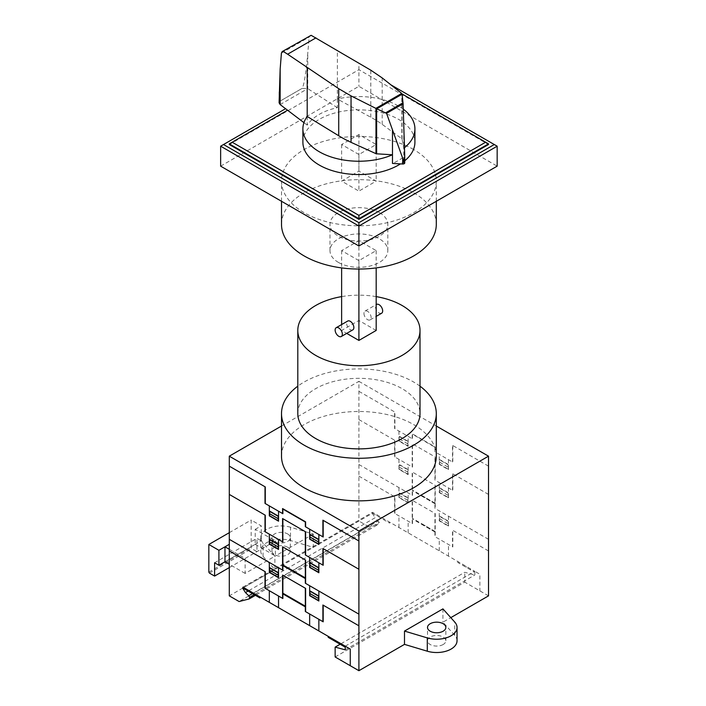 <?xml version="1.0" encoding="UTF-8"?>
<svg xmlns="http://www.w3.org/2000/svg" width="706" height="706" viewBox="0 0 706 706"><rect width="100%" height="100%" fill="white"/><g stroke="black" fill="none" stroke-linecap="round" stroke-linejoin="round"><path stroke-width="0.53" stroke-dasharray="3.53 2.65" d="M307.198 116.472L307.198 125.112C313.296 116.543 323.357 110.736 337.371 107.691L337.371 99.043L370.791 117.249A119.04 68.729 180 0 1 382.193 124.362L401.811 138.755A1.191 0.688 180 0 1 402.058 139.091L403.735 148.278L403.735 156.926A56.012 32.335 180 0 1 392.474 163.43M403.285 109.165A56.012 32.335 0 0 0 398.511 106.032A56.012 32.335 0 0 0 337.371 99.043L337.38 50.25M302.892 142.206A56.012 32.335 180 0 1 337.468 112.325A56.012 32.335 180 0 1 398.511 119.332A56.012 32.335 180 0 1 414.916 142.206M402.058 139.091L402.058 94.004M337.371 107.691L307.763 88.629L302.142 88.382C303.977 85.567 305.857 73.892 307.763 53.365L309.157 37.091L310.022 35.512M307.198 125.112L303.951 122.65M279.082 91.912C279.099 98.24 279.497 101.267 280.264 101.002L302.142 88.374L280.264 101.011L279.082 102.767M403.735 156.926L404.741 162.742L404.741 156.767M404.759 160.765A56.012 32.335 180 0 1 400.452 163.889M403.735 123.462L403.735 148.278A56.012 32.335 0 0 0 404.467 147.704M488.517 143.865L402.041 93.933M287.571 110.215L229.291 143.865M229.291 144.527L358.904 69.7L488.517 144.527M358.904 69.029L358.904 69.7M285.577 108.706L220.643 146.195M497.165 146.195L390.912 84.852M220.643 166.148L358.904 86.326L497.165 166.148M358.904 66.373L358.904 86.326M358.904 154.508L341.625 144.527L358.904 134.555L376.183 144.527L358.904 154.508L358.904 191.097L376.183 181.115L358.904 171.134L341.625 181.115L358.904 191.097M376.183 144.527L376.183 181.115M358.904 134.555L358.904 171.134M341.625 144.527L341.625 181.115M413.628 149.522A77.395 44.681 0 0 0 329.287 139.832A77.395 44.681 0 0 0 281.509 181.115A77.395 44.681 0 0 0 304.18 212.709A77.395 44.681 0 0 0 388.521 222.399A77.395 44.681 0 0 0 436.299 181.115A77.395 44.681 0 0 0 413.628 149.522M436.299 224.349A77.395 44.681 0 0 0 413.628 192.756A77.395 44.681 0 0 0 329.287 183.075A77.395 44.681 0 0 0 281.509 224.349M379.351 212.55A28.92 16.697 0 0 0 347.837 208.923A28.92 16.697 0 0 0 329.984 224.349A28.92 16.697 0 0 0 338.456 236.157A28.92 16.697 0 0 0 369.97 239.784A28.92 16.697 0 0 0 387.823 224.349A28.92 16.697 0 0 0 379.351 212.55M338.456 262.438A28.92 16.697 180 0 1 329.984 250.63A28.92 16.697 180 0 1 347.837 235.204A28.92 16.697 180 0 1 379.351 238.822A28.92 16.697 180 0 1 387.823 250.63A28.92 16.697 180 0 1 369.97 266.056A28.92 16.697 180 0 1 338.456 262.438M381.611 313.243A5.092 2.939 60 0 1 377.692 311.875A5.092 2.939 60 0 1 375.468 306.757A5.092 2.939 60 0 1 376.519 304.427M363.943 313.411A5.092 2.939 -120 0 0 366.167 318.53A5.092 2.939 -120 0 0 370.094 319.897A5.092 2.939 -120 0 0 371.144 317.568A5.092 2.939 -120 0 0 368.92 312.44A5.092 2.939 -120 0 0 365.002 311.072A5.092 2.939 -120 0 0 363.943 313.411M352.806 329.87A5.092 2.939 60 0 1 348.888 328.511A5.092 2.939 60 0 1 346.664 323.383A5.092 2.939 60 0 1 347.714 321.053M358.904 260.602L341.625 250.63L358.904 240.649L376.183 250.63L358.904 260.602L358.904 269.039M376.183 330.452L358.904 320.471L341.625 330.452L346.717 333.391M376.183 250.63L376.183 267.909M358.904 240.649L358.904 320.471M341.625 250.63L341.625 267.909M341.625 324.575L341.625 330.452M376.183 296.617A61.104 35.274 0 0 0 341.625 296.617M297.8 413.601A61.104 35.274 180 0 1 335.518 381.011A61.104 35.274 180 0 1 402.111 388.662A61.104 35.274 180 0 1 420.008 413.601M214.598 562.77L256.94 538.325L261.255 540.822L261.255 525.855L251.177 520.04L251.177 547.644L251.76 548.641L256.94 551.633L256.94 538.325M229.291 567.598L256.94 551.633M208.835 572.089L251.177 547.644M229.291 532.677L251.177 520.04M209.417 573.087L251.76 548.641M229.291 549.303L245.132 558.446L275.375 540.99L255.21 529.35L255.21 544.317L224.967 561.773L261.255 540.822M255.21 529.35L261.255 525.855M255.21 544.317L275.375 555.957L275.375 540.99M245.132 558.446L245.132 573.413L275.375 555.957M245.132 573.413L229.291 564.27M420.008 386.173A77.395 44.681 0 0 0 413.628 382.008A77.395 44.681 0 0 0 297.8 386.173M281.509 456.173A77.395 44.681 180 0 1 329.287 414.89A77.395 44.681 180 0 1 413.628 424.58A77.395 44.681 180 0 1 436.299 456.173M443.156 644.516A9.16 5.295 180 0 1 433.166 645.663A9.16 5.295 180 0 1 427.509 640.774A9.16 5.295 180 0 1 430.192 637.033A9.16 5.295 180 0 1 443.156 637.033A9.16 5.295 180 0 1 445.839 640.774A9.16 5.295 180 0 1 443.156 644.516M287.607 533.921A9.16 5.295 180 0 1 290.29 537.663A9.16 5.295 180 0 1 287.607 541.405A9.16 5.295 180 0 1 277.617 542.552A9.16 5.295 180 0 1 271.96 537.663A9.16 5.295 180 0 1 274.643 533.921A9.16 5.295 180 0 1 287.607 533.921M287.607 547.221A9.16 5.295 0 0 0 274.643 547.221A9.16 5.295 0 0 0 271.96 550.962A9.16 5.295 0 0 0 277.617 555.851A9.16 5.295 0 0 0 287.607 554.704A9.16 5.295 0 0 0 290.29 550.962A9.16 5.295 0 0 0 287.607 547.221M290.51 527.232A20.368 11.755 0 0 0 260.761 537.663A20.368 11.755 0 0 0 263.047 543.073L274.881 556.24L274.881 569.548L263.047 556.381A20.368 11.755 180 0 1 260.761 550.962A20.368 11.755 180 0 1 290.51 540.531L313.314 547.353L313.314 534.054L290.51 527.232L290.51 540.531M313.314 534.054L274.881 556.24M281.509 426.027L358.904 381.337L358.904 521.037L313.314 547.353M274.881 569.548L229.291 595.864M457.038 640.774A20.368 11.755 0 0 0 454.743 635.356L442.927 622.189L450.799 617.644M442.927 608.881L442.927 622.189M248.936 590.578L375.062 517.754L379.298 522.458L378.795 524.081L368.726 526.702L239.113 601.538M243.711 587.568L372.318 513.315L375.062 517.754M242.97 587.136L372.583 512.3L372.318 513.315M345.225 646.175L474.838 571.339L372.583 512.3M345.225 649.829L474.838 574.993L474.838 571.339L479.877 574.252L479.877 590.878M341.007 643.74L464.76 572.292L474.838 574.993M335.138 656.977L464.76 582.15L464.76 572.292M253.339 593.119L378.39 520.922M255.113 594.152L379.298 522.458M256.278 594.823L378.795 524.081M488.517 595.864L464.76 582.15M358.904 381.337L436.299 426.027M368.726 526.702L358.904 521.037M452.802 445.53L452.802 462.165L434.949 451.858L434.949 447.198L412.48 434.225L412.48 438.885L394.619 428.568L394.619 411.942M412.189 438.717L412.189 433.722L435.231 447.03L435.231 452.017M412.189 466.984L412.189 443.703L435.231 457.003L435.231 480.292M488.517 466.154L452.511 445.362L452.511 461.998M439.264 464.036L448.195 469.146M439.556 462.165L448.195 467.151M439.556 464.495L439.556 459.835L448.195 464.822L448.195 469.481M439.264 459.332L448.486 464.654M394.619 440.209L394.619 456.844L412.48 467.151L412.48 443.871M452.802 473.805L452.802 490.432L434.949 480.124L434.949 456.844M448.486 459.668L448.486 469.649L439.264 464.327L439.264 454.346M358.904 391.318L394.91 412.101L394.91 428.736M408.156 446.077L399.225 440.871M407.865 443.871L399.225 438.885M407.865 446.201L407.865 441.541L399.225 436.555L399.225 441.206M408.156 441.374L398.943 436.052M398.943 431.066L398.943 441.047L408.156 446.368L408.156 436.387M412.189 495.259L412.189 471.97L435.231 485.278L435.231 508.558M488.517 494.421L452.511 473.638L452.511 490.264M439.264 492.311L448.195 497.421M439.556 490.432L448.195 495.427M439.556 492.762L439.556 488.111L448.195 493.097L448.195 497.756M439.264 487.608L448.486 492.929M434.949 503.74L412.48 490.767M434.949 503.069L412.48 490.105M412.189 523.525L412.189 500.245L435.231 513.544L435.231 536.834M358.904 464.495L412.48 495.427L412.48 472.137M417.378 493.591L417.378 492.929M417.52 493.679L417.52 493.009M430.051 500.907L430.051 500.245M429.91 500.166L429.91 500.828M421.932 495.559L423.715 497.253L425.489 497.615M425.25 497.474L422.223 495.736M488.517 539.322L434.949 508.391L434.949 485.11M439.264 515.874L448.486 521.196M439.556 518.707L448.195 523.693M439.556 521.028L439.556 516.377L448.195 521.363L448.195 526.023M448.486 487.943L448.486 497.915L439.264 492.594L439.264 482.622M466.198 566.353L466.198 567.35M470.523 568.842L470.523 569.839M434.949 531.344L412.48 518.372M434.949 532.006L412.48 519.042M417.52 521.946L417.52 521.284M417.378 521.866L417.378 521.196M394.619 496.75L394.619 513.386L412.48 523.693L412.48 500.413M429.91 528.432L429.91 529.103M430.051 529.182L430.051 528.52M425.25 525.741L422.223 524.011M421.932 523.834L423.715 525.52L425.489 525.882M488.517 550.962L452.511 530.18L452.511 546.806M434.949 513.386L434.949 536.666L452.802 546.973L452.802 530.347M448.486 516.21L448.486 526.182L439.264 520.869L439.264 510.888M439.556 520.701L448.195 525.688M457.85 561.526L457.85 562.523L474.838 572.337M448.486 556.125L448.486 544.476M439.264 550.804L439.264 539.163M358.904 419.585L394.91 440.376L394.91 457.011M407.865 474.132L399.225 469.146M407.865 472.137L399.225 467.151M407.865 474.467L407.865 469.817L399.225 464.822L399.225 469.481M408.156 469.649L398.943 464.327M399.225 495.427L408.156 500.58M408.156 497.915L398.943 492.594M407.865 502.734L407.865 498.083L399.225 493.097L399.225 497.748M398.943 459.341L398.943 469.313L408.156 474.635L408.156 464.663M358.904 476.135L394.91 496.918L394.91 513.553M398.943 487.608L398.943 497.58L408.156 502.901L408.156 492.929M407.865 502.407L399.225 497.421M372.353 513.165L389.58 523.111L389.58 522.113M381.231 517.295L381.231 518.292M376.907 514.798L376.907 515.795M408.156 532.845L408.156 521.196M398.943 527.523L398.943 515.874M401.811 138.755L401.811 93.527M382.193 124.362L382.193 77.925M370.791 117.249L370.791 70.176M280.141 104.576L307.763 88.629L307.763 53.365M281.42 53.109L309.157 37.091M263.047 556.381L263.047 543.073M454.743 635.356L454.743 622.048M281.509 201.289L281.509 181.115M436.299 201.289L436.299 181.115M329.984 250.63L329.984 224.349M387.823 250.63L387.823 224.349M370.094 319.897L376.183 316.376M365.002 311.072L376.183 304.621M427.509 640.774L427.509 627.466M290.29 537.663L290.29 550.962M271.96 550.962L271.96 537.663M260.761 537.663L260.761 550.962M445.839 640.774L445.839 627.466"/><path stroke-width="1.06" d="M376.625 153.82A1.209 0.697 180 0 1 375.98 153.67L351.05 142.347A119.04 68.729 180 0 1 338.721 135.764L307.198 116.472A56.012 32.335 0 0 0 302.892 128.898A56.012 32.335 0 0 0 319.297 151.764A56.012 32.335 0 0 0 392.474 154.782L376.625 153.82L376.625 108.742L375.866 108.362L401.723 93.43L402.058 94.004L403.108 103.782L404.741 156.767L404.141 163.721L403.152 159.512L386.544 113.348L376.625 108.742M400.452 163.889A56.012 32.335 180 0 1 319.297 165.072A56.012 32.335 180 0 1 302.892 142.206L302.892 128.898M311.152 35.318L282.206 51.573L311.152 35.318L370.791 70.176L382.193 77.925L401.723 93.43M282.206 51.573L281.42 53.109L280.158 69.117L279.082 102.767L280.158 104.594L303.951 122.65M376.81 108.795L402.085 94.198M385.873 112.678L403.038 102.767M403.152 159.512L404.732 158.594M375.866 108.362L351.05 95.901L338.721 88.691L287.624 54.212L315.953 37.859M287.624 54.212L283.23 51.432M392.474 129.966L392.474 163.43L402.685 164.021L402.685 158.435M402.685 164.021A1.959 1.13 0 0 0 404.141 163.721A1.959 1.13 0 0 0 404.238 163.66A1.959 1.13 0 0 0 404.759 162.892A1.959 1.13 0 0 0 404.741 162.742M307.198 116.472L307.198 67.67M404.467 147.704A56.012 32.335 0 0 0 414.916 128.898L414.916 142.206A56.012 32.335 180 0 1 404.759 160.765M414.916 128.898A56.012 32.335 0 0 0 403.285 109.165M402.041 93.933L488.517 143.865L488.517 144.527L358.904 219.363L229.291 144.527L229.291 143.865L287.571 110.215M485.64 142.206L358.904 215.374L232.168 142.206M229.291 143.865L358.904 218.701L358.904 215.374M358.904 219.363L358.904 218.701L488.517 143.865M390.912 84.852L494.279 144.527L358.904 222.69L358.904 226.017L220.643 146.195L285.577 108.706M358.904 222.69L223.528 144.527M497.165 146.195L497.165 166.148L358.904 245.97L358.904 226.017L497.165 146.195L494.279 144.527M358.904 245.97L220.643 166.148L220.643 146.195M281.509 201.289L281.509 224.349A77.395 44.681 0 0 0 304.18 255.951A77.395 44.681 0 0 0 413.628 255.951A77.395 44.681 0 0 0 436.299 224.349L436.299 201.289M376.183 304.621L376.519 304.427A5.092 2.939 60 0 1 380.446 305.786A5.092 2.939 60 0 1 382.67 310.914A5.092 2.939 60 0 1 381.611 313.243L376.183 316.376M336.197 327.708L347.714 321.053A5.092 2.939 60 0 1 351.641 322.421A5.092 2.939 60 0 1 353.865 327.54A5.092 2.939 60 0 1 352.806 329.87L341.289 336.524A5.092 2.939 -120 0 0 342.339 334.194A5.092 2.939 -120 0 0 340.115 329.067A5.092 2.939 -120 0 0 336.197 327.708A5.092 2.939 -120 0 0 335.138 330.037A5.092 2.939 -120 0 0 337.362 335.165A5.092 2.939 -120 0 0 341.289 336.524M346.717 333.391L358.904 340.433L376.183 330.452L376.183 267.909M358.904 269.039L358.904 340.433M341.625 267.909L341.625 324.575M341.625 296.617A61.104 35.274 0 0 0 297.8 330.452A61.104 35.274 0 0 0 315.697 355.4A61.104 35.274 0 0 0 382.29 363.043A61.104 35.274 0 0 0 420.008 330.452A61.104 35.274 0 0 0 402.111 305.504A61.104 35.274 0 0 0 376.183 296.617M420.008 330.452L420.008 413.601A61.104 35.274 180 0 1 382.29 446.192A61.104 35.274 180 0 1 315.697 438.55A61.104 35.274 180 0 1 297.8 413.601L297.8 330.452M214.598 576.078L209.417 573.087L208.835 572.089L208.835 544.485L218.913 550.301L218.913 565.268L214.598 562.77L214.598 576.078L229.291 567.598M208.835 544.485L229.291 532.677M218.913 565.268L224.967 561.773L224.967 546.806L229.291 544.317L218.913 550.301M224.967 546.806L229.291 549.303M229.291 564.27L224.967 561.773M297.8 386.173A77.395 44.681 0 0 0 281.509 413.601A77.395 44.681 0 0 0 304.18 445.195A77.395 44.681 0 0 0 388.521 454.885A77.395 44.681 0 0 0 436.299 413.601A77.395 44.681 0 0 0 420.008 386.173M436.299 413.601L436.299 456.173A77.395 44.681 180 0 1 388.521 497.456A77.395 44.681 180 0 1 304.18 487.775A77.395 44.681 180 0 1 281.509 456.173L281.509 413.601M430.192 623.725A9.16 5.295 0 0 0 427.509 627.466A9.16 5.295 0 0 0 433.166 632.355A9.16 5.295 0 0 0 443.156 631.208A9.16 5.295 0 0 0 445.839 627.466A9.16 5.295 0 0 0 443.156 623.725A9.16 5.295 0 0 0 430.192 623.725M436.299 426.027L488.517 456.173L358.904 531.009L229.291 456.173L281.509 426.027M229.291 456.173L229.291 595.864L239.113 601.538L249.183 598.917L249.686 597.285L248.777 595.758L245.45 592.59L242.696 588.151L243.711 587.568M454.743 622.048A20.368 11.755 180 0 1 457.038 627.466A20.368 11.755 180 0 1 427.298 637.906L404.494 631.076L442.927 608.881L454.743 622.048M358.904 531.009L358.904 670.7L404.494 644.375L427.298 651.206A20.368 11.755 0 0 0 457.038 640.774L457.038 627.466M404.494 644.375L404.494 631.076M245.45 592.59L248.936 590.578M242.696 588.151L242.97 587.136L345.225 646.175L345.225 649.829L335.138 647.128L341.007 643.74M335.138 647.128L335.138 656.977L358.904 670.7M248.777 595.758L253.339 593.119M249.686 597.285L255.113 594.152M249.183 598.917L256.278 594.823M450.799 617.644L488.517 595.864L488.517 456.173M323.189 520.366L323.189 537.001L305.327 526.685L305.327 522.034L282.868 509.061L282.868 513.721L265.006 503.404L265.006 486.769M282.576 513.553L282.576 508.558L305.619 521.858L305.619 526.852M282.576 541.82L282.576 518.539L305.619 531.839L305.619 555.119M358.904 540.981L322.898 520.198L322.898 536.834M309.652 538.872L318.582 543.982M309.943 537.001L318.582 541.987M309.943 539.322L309.943 534.671L318.582 539.658L318.582 544.317M309.652 534.168L318.865 539.49M265.006 515.045L265.006 531.671L282.868 541.987L282.868 518.707M323.189 548.633L323.189 565.268L305.327 554.96L305.327 531.671M318.865 534.504L318.865 544.476L309.652 539.155L309.652 529.182M229.291 466.154L265.288 486.937L265.288 503.572M278.543 520.913L269.613 515.707M278.252 518.707L269.613 513.712M278.252 521.028L278.252 516.377L269.613 511.382L269.613 516.042M278.543 516.21L269.321 510.888M269.321 505.902L269.321 515.874L278.543 521.196L278.543 511.223M282.576 570.086L282.576 546.806L305.619 560.114L305.619 583.394M358.904 569.257L322.898 548.465L322.898 565.1M309.652 567.139L318.582 572.248M309.943 565.268L318.582 570.254M309.943 567.598L309.943 562.938L318.582 567.933L318.582 572.584M309.652 562.435L318.865 567.756M305.327 578.576L282.868 565.603M305.327 577.905L282.868 564.932M282.576 598.361L282.576 575.081L305.619 588.38L305.619 611.661M229.291 539.322L282.868 570.254L282.868 546.973M287.757 568.427L287.757 567.765M287.898 568.506L287.898 567.845M300.429 575.743L300.429 575.081M300.288 574.993L300.288 575.664M292.319 570.395L294.093 572.089L295.867 572.442M295.629 572.31L292.611 570.572M358.904 614.158L305.327 583.227L305.327 559.946M309.652 590.71L318.865 596.032M309.943 593.543L318.582 598.529M309.943 595.864L309.943 591.213L318.582 596.199L318.582 600.859M318.865 562.77L318.865 572.751L309.652 567.43L309.652 557.449M336.577 641.18L336.577 642.178M340.901 643.678L340.901 644.675M350.264 665.714L350.264 649.079L242.97 587.136M305.327 606.18L282.868 593.208M305.327 606.842L282.868 593.87M287.898 596.782L287.898 596.12M287.757 596.694L287.757 596.032M265.006 571.586L265.006 588.213L282.868 598.529L282.868 575.249M300.288 603.268L300.288 603.93M300.429 604.018L300.429 603.348M295.629 600.577L292.611 598.847M292.319 598.67L294.093 600.356L295.867 600.718M358.904 625.798L322.898 605.016L322.898 621.642M305.327 588.213L305.327 611.502L323.189 621.809L323.189 605.183M318.865 591.046L318.865 601.018L309.652 595.696L309.652 585.724M309.943 595.537L318.582 600.524M328.228 636.362L328.228 637.359L345.225 647.173M318.865 630.952L318.865 619.312M309.652 625.631L309.652 613.991M229.291 494.421L265.288 515.212L265.288 531.839M278.252 548.968L269.613 543.982M278.252 546.973L269.613 541.987M278.252 549.303L278.252 544.644L269.613 539.658L269.613 544.317M278.543 544.476L269.321 539.155M269.613 570.254L278.543 575.416M278.543 572.751L269.321 567.43M278.252 577.57L278.252 572.919L269.613 567.924L269.613 572.584M269.321 534.168L269.321 544.149L278.543 549.471L278.543 539.49M229.291 550.962L265.288 571.754L265.288 588.38M269.321 562.444L269.321 572.416L278.543 577.737L278.543 567.765M278.252 577.243L269.613 572.248M242.74 588.001L259.958 597.947L259.958 596.949M251.61 592.122L251.61 593.119M247.294 589.634L247.294 590.631M278.543 607.672L278.543 596.032M269.321 602.35L269.321 590.71M386.544 113.348L403.108 103.782M280.158 104.594L280.158 69.117M338.721 135.764L338.721 88.691M375.98 153.67L375.98 108.45M351.05 142.347L351.05 95.901M427.298 651.206L427.298 637.906M404.759 162.892L404.759 157.623"/></g></svg>
